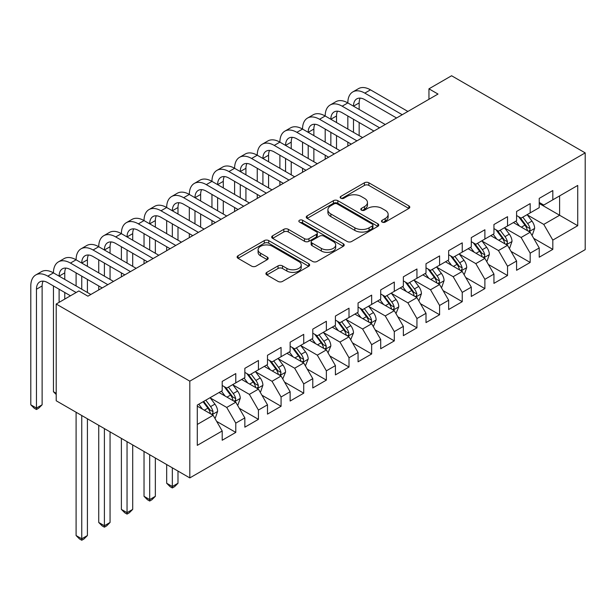 <?xml version="1.0" encoding="UTF-8"?>
<svg xmlns="http://www.w3.org/2000/svg" width="616" height="616" viewBox="0 0 616 616"><rect width="100%" height="100%" fill="white"/><g stroke="black" fill="none" stroke-linecap="round" stroke-linejoin="round"><path stroke-width="0.92" d="M382.136 222.083A2.202 1.27 0 0 0 385.246 222.083L408.862 208.454A3.142 1.817 0 0 0 409.786 207.169A3.142 1.817 0 0 0 408.862 205.883L368.853 182.783A3.142 1.817 0 0 0 364.41 182.783L340.794 196.419A2.202 1.27 0 0 0 340.147 197.32A2.202 1.27 0 0 0 340.794 198.221A2.202 1.27 0 0 0 343.905 198.221L346.962 196.45A10.056 5.806 0 0 1 361.184 196.45L364.518 198.375A10.056 5.806 0 0 1 367.467 202.487A10.056 5.806 0 0 1 364.518 206.591L361.461 208.354A2.202 1.27 0 0 0 360.822 209.255A2.202 1.27 0 0 0 361.461 210.148A2.202 1.27 0 0 0 364.58 210.148L367.629 208.385A10.056 5.806 0 0 1 381.858 208.385L385.192 210.31A10.056 5.806 0 0 1 388.142 214.422A10.056 5.806 0 0 1 385.192 218.526L382.136 220.289A2.202 1.27 0 0 0 381.489 221.19A2.202 1.27 0 0 0 382.136 222.083L382.136 220.289M266.828 272.364A3.142 1.817 0 0 0 265.912 273.643A3.142 1.817 0 0 0 266.828 274.929L278.055 281.404A3.142 1.817 0 0 0 282.498 281.404L308.731 266.266A3.142 1.817 0 0 0 309.648 264.98A3.142 1.817 0 0 0 308.731 263.702L268.722 240.602A3.142 1.817 0 0 0 264.272 240.602L238.045 255.74A3.142 1.817 0 0 0 237.121 257.026A3.142 1.817 0 0 0 238.045 258.312L251.605 266.135A3.142 1.817 0 0 0 256.048 266.135L267.275 259.659A3.142 1.817 0 0 0 268.191 258.374A3.142 1.817 0 0 0 267.275 257.088L260.553 253.207A8.408 4.851 0 0 1 258.089 249.773A8.408 4.851 0 0 1 263.278 245.291A8.408 4.851 0 0 1 272.441 246.338L298.783 261.546A8.408 4.851 0 0 1 301.247 264.98A8.408 4.851 0 0 1 296.057 269.469A8.408 4.851 0 0 1 286.887 268.414L282.498 265.881A3.142 1.817 0 0 0 278.055 265.881L266.828 272.364L266.828 274.929M56.21 304.027L189.813 381.158L189.813 477.908L56.21 400.77L56.21 304.027L78.856 290.952L87.911 296.18L438.007 94.056L428.952 88.827L428.952 99.284M428.952 88.827L451.59 75.753L585.2 152.884L189.813 381.158M347.185 241.495A3.142 1.817 0 0 0 351.628 241.495L377.854 226.357A3.142 1.817 0 0 0 378.778 225.071A3.142 1.817 0 0 0 377.854 223.785L337.845 200.685A3.142 1.817 0 0 0 333.402 200.685L307.176 215.831A3.142 1.817 0 0 0 306.252 217.117A3.142 1.817 0 0 0 307.176 218.395L347.185 241.495M300.385 222.561A2.202 1.27 0 0 1 302.618 222.876L302.618 220.259L343.297 243.744A3.142 1.817 0 0 1 344.213 245.029A3.142 1.817 0 0 1 343.297 246.308L317.063 261.454A3.142 1.817 0 0 1 312.62 261.454L272.611 238.354L272.611 235.789A3.142 1.817 0 0 0 271.687 237.068A3.142 1.817 0 0 0 272.611 238.354M272.611 235.789L283.837 229.306A3.142 1.817 0 0 1 288.28 229.306L304.504 238.677A3.142 1.817 0 0 0 308.955 238.677L316.401 234.373A3.142 1.817 0 0 0 317.317 233.094A3.142 1.817 0 0 0 316.401 231.809L299.507 222.053A2.202 1.27 0 0 1 298.86 221.159A2.202 1.27 0 0 1 300.215 219.981A2.202 1.27 0 0 1 302.618 220.259M189.813 477.908L585.2 249.634L585.2 152.884M539.231 203.488L559.613 215.254L559.613 195.903L577.723 185.439L552.814 199.823L552.814 190.544L539.231 198.383L539.231 207.669L530.176 212.897L530.176 203.611L516.585 211.457L516.585 220.744L507.53 225.972L507.53 216.686L493.94 224.532L493.94 233.818L484.884 239.047L484.884 229.76L471.294 237.607L471.294 246.893L462.239 252.121L462.239 242.835L448.648 250.681L448.648 259.967L439.593 265.196L439.593 255.91L426.002 263.756L426.002 273.042L416.947 278.27L416.947 268.984L403.357 276.83L403.357 286.109L394.302 291.345L394.302 282.059L380.711 289.905L380.711 299.184L371.656 304.42L371.656 295.133L358.065 302.98L358.065 312.258L349.01 317.494L349.01 308.208L335.42 316.054L335.42 325.333L326.365 330.561L326.365 321.283L312.782 329.129L312.782 338.407L303.719 343.636L303.719 334.357L290.136 342.203L290.136 351.482L281.073 356.71L281.073 347.432L267.49 355.278L267.49 364.556L258.427 369.785L258.427 360.506L244.845 368.345L244.845 377.631L235.782 382.859L235.782 373.581L222.199 381.42L222.199 390.706L197.289 405.089L197.289 445.353L222.199 430.977L213.136 415.284L197.289 406.137M577.723 185.439L577.723 225.71L552.814 240.094L543.759 224.401L527.342 214.922M533.679 238.33L552.814 249.372L552.814 240.094M552.814 249.372L539.231 257.219L539.231 247.94L530.176 253.168L521.113 237.476L504.697 227.997M511.034 251.405L530.176 262.447L530.176 253.168M530.176 262.447L516.585 270.293L516.585 261.015L507.53 266.243L498.467 250.55L482.051 241.072M488.396 264.472L507.53 275.521L507.53 266.243M507.53 275.521L493.94 283.368L493.94 274.082L484.884 279.317L475.822 263.625L459.405 254.146M465.75 277.546L484.884 288.596L484.884 279.317M484.884 288.596L471.294 296.442L471.294 287.156L462.239 292.392L453.176 276.7L436.759 267.221M443.104 290.621L462.239 301.671L462.239 292.392M462.239 301.671L448.648 309.517L448.648 300.231L439.593 305.459L430.53 289.774L414.114 280.295M420.458 303.696L439.593 314.745L439.593 305.459M439.593 314.745L426.002 322.591L426.002 313.305L416.947 318.534L407.884 302.849L391.468 293.37M397.813 316.77L416.947 327.82L416.947 318.534M416.947 327.82L403.357 335.666L403.357 326.38L394.302 331.608L385.246 315.923L368.822 306.445M375.167 329.845L394.302 340.894L394.302 331.608M394.302 340.894L380.711 348.741L380.711 339.455L371.656 344.683L362.601 328.998L346.177 319.519M352.521 342.92L371.656 353.969L371.656 344.683M371.656 353.969L358.065 361.815L358.065 352.529L349.01 357.757L339.955 342.072L323.531 332.594M329.876 355.994L349.01 367.044L349.01 357.757M349.01 367.044L335.42 374.89L335.42 365.604L326.365 370.832L317.309 355.147L300.893 345.668M307.23 369.069L326.365 380.118L326.365 370.832M326.365 380.118L312.782 387.957L312.782 378.678L303.719 383.907L294.664 368.222L278.247 358.743M284.584 382.143L303.719 393.193L303.719 383.907M303.719 393.193L290.136 401.031L290.136 391.753L281.073 396.981L272.018 381.289L255.601 371.81M261.939 395.218L281.073 406.267L281.073 396.981M281.073 406.267L267.49 414.106L267.49 404.827L258.427 410.056L249.372 394.363L232.956 384.885M239.293 408.293L258.427 419.342L258.427 410.056M258.427 419.342L244.845 427.181L244.845 417.902L235.782 423.13L226.726 407.438L210.31 397.959M216.647 421.367L235.782 432.409L235.782 423.13M235.782 432.409L222.199 440.255L222.199 430.977M222.199 385.477L226.726 388.088L235.782 382.859M197.289 424.439L213.136 415.284M244.845 372.403L249.372 375.013L258.427 369.785M226.726 407.438L235.782 402.21L219.026 392.538M244.845 417.902L235.782 402.21M267.49 359.328L272.018 361.939L281.073 356.71M249.372 394.363L258.427 389.135L241.672 379.464M267.49 404.827L258.427 389.135M290.136 346.254L294.664 348.872L303.719 343.636M272.018 381.289L281.073 376.06L264.318 366.389M290.136 391.753L281.073 376.06M312.782 333.179L317.309 335.797L326.365 330.561M294.664 368.222L303.719 362.986L286.964 353.315M312.782 378.678L303.719 362.986M335.42 320.104L339.955 322.722L349.01 317.494M317.309 355.147L326.365 349.911L309.609 340.24M335.42 365.604L326.365 349.911M358.065 307.03L362.601 309.648L371.656 304.42M339.955 342.072L349.01 336.844L332.255 327.165M358.065 352.529L349.01 336.844M380.711 293.955L385.246 296.573L394.302 291.345M362.601 328.998L371.656 323.77L354.901 314.091M380.711 339.455L371.656 323.77M403.357 280.881L407.884 283.499L416.947 278.27M385.246 315.923L394.302 310.695L377.546 301.016M403.357 326.38L394.302 310.695M426.002 267.806L430.53 270.424L439.593 265.196M407.884 302.849L416.947 297.62L400.192 287.942M426.002 313.305L416.947 297.62M448.648 254.731L453.176 257.349L462.239 252.121M430.53 289.774L439.593 284.546L422.83 274.867M448.648 300.231L439.593 284.546M471.294 241.665L475.822 244.275L484.884 239.047M453.176 276.7L462.239 271.471L445.476 261.792M471.294 287.156L462.239 271.471M493.94 228.59L498.467 231.2L507.53 225.972M475.822 263.625L484.884 258.397L468.122 248.718M493.94 274.082L484.884 258.397M516.585 215.515L521.113 218.126L530.176 212.897M498.467 250.55L507.53 245.322L490.767 235.643M516.585 261.015L507.53 245.322M539.231 202.441L543.759 205.051L552.814 199.823M521.113 237.476L530.176 232.247L513.413 222.576M539.231 247.94L530.176 232.247M543.759 224.401L559.613 215.254L577.723 225.71M383.013 222.399L385.192 221.144A10.056 5.806 0 0 0 388.142 217.032L388.142 214.422M367.467 202.487L367.467 205.097A10.056 5.806 0 0 1 364.518 209.209L362.347 210.464M408.824 208.477L368.853 185.401A3.142 1.817 0 0 0 364.41 185.401L341.672 198.529M377.816 226.38L337.845 203.303A3.142 1.817 0 0 0 333.402 203.303L307.215 218.418M372.303 225.972A2.202 1.27 0 0 0 372.942 225.071A2.202 1.27 0 0 0 372.303 224.17L337.183 203.896A2.202 1.27 0 0 0 334.072 203.896L330.846 205.759A10.056 5.806 0 0 0 327.897 209.864A10.056 5.806 0 0 0 330.846 213.968L354.855 227.828A10.056 5.806 0 0 0 369.076 227.828L372.303 225.972L372.303 228.582A2.202 1.27 0 0 0 372.942 227.689L372.942 225.071M327.897 209.864L327.897 212.481A10.056 5.806 0 0 0 330.846 216.586L330.846 213.968M372.303 228.582L369.076 230.446A10.056 5.806 0 0 1 354.855 230.446L330.846 216.586M272.649 238.377L283.837 231.924L283.837 229.306M317.317 233.094L317.317 235.705A3.142 1.817 0 0 1 316.401 236.991L308.955 241.287A3.142 1.817 0 0 1 304.504 241.287L288.28 231.924A3.142 1.817 0 0 0 283.837 231.924M302.618 222.876L343.251 246.331M321.344 248.394A8.408 4.851 0 0 0 330.507 249.449A8.408 4.851 0 0 0 335.697 244.96A8.408 4.851 0 0 0 333.233 241.526L323.954 236.174A3.142 1.817 0 0 0 319.512 236.174L312.066 240.471A3.142 1.817 0 0 0 311.142 241.757A3.142 1.817 0 0 0 312.066 243.035L321.344 248.394L321.344 251.012A8.408 4.851 0 0 0 330.507 252.06A8.408 4.851 0 0 0 335.697 247.578L335.697 244.96M311.142 241.757L311.142 244.367A3.142 1.817 0 0 0 312.066 245.653L312.066 243.035M321.344 251.012L312.066 245.653M301.247 264.98L301.247 267.598A8.408 4.851 0 0 1 296.057 272.079A8.408 4.851 0 0 1 286.887 271.032L282.498 268.491A3.142 1.817 0 0 0 278.055 268.491L266.874 274.952M258.089 249.773L258.089 252.391A8.408 4.851 0 0 0 260.553 255.825L260.553 253.207M267.228 259.683L260.553 255.825M308.685 266.289L268.722 243.212A3.142 1.817 0 0 0 264.272 243.212L238.084 258.335M531.847 235.15L532.393 234.835L534.657 228.297A8.485 4.897 -120 0 0 531.947 221.075L527.134 214.653M519.473 226.072L515.815 221.19M514.106 222.969L513.69 222.415M528.574 231.323L529.891 230.138L530.076 228.659A8.485 4.897 -120 0 0 527.643 223.554L522.83 217.132M520.089 217.533L526.025 225.464A4.32 2.495 60 0 1 526.819 226.78L530.076 228.659M518.595 216.67L524.924 225.125A8.485 4.897 60 0 1 527.358 230.23L527.527 230.723M70.47 295.788L47.786 282.69A16.016 9.248 -120 0 0 39.778 281.897A16.016 9.248 -120 0 0 36.459 289.227L36.459 408.069L30.8 404.804L30.8 285.955A24.016 13.868 60 0 1 35.774 274.959L41.434 271.695A24.016 13.868 60 0 1 53.446 272.88A24.016 13.868 60 0 1 58.42 261.885L64.079 258.62A24.016 13.868 60 0 1 76.091 259.806A24.016 13.868 60 0 1 81.066 248.81L86.725 245.545A24.016 13.868 60 0 1 98.737 246.731A24.016 13.868 60 0 1 103.711 235.736L109.371 232.471A24.016 13.868 60 0 1 121.383 233.656A24.016 13.868 60 0 1 126.357 222.661L132.017 219.396A24.016 13.868 60 0 1 144.029 220.582A24.016 13.868 60 0 1 149.003 209.586L154.662 206.321A24.016 13.868 60 0 1 166.674 207.507A24.016 13.868 60 0 1 171.648 196.519L177.308 193.247A24.016 13.868 60 0 1 189.32 194.44A24.016 13.868 60 0 1 194.294 183.445L199.954 180.172A24.016 13.868 60 0 1 211.958 181.366A24.016 13.868 60 0 1 216.94 170.37L222.599 167.098A24.016 13.868 60 0 1 234.604 168.291A24.016 13.868 60 0 1 239.578 157.296L245.245 154.023A24.016 13.868 60 0 1 257.249 155.217A24.016 13.868 60 0 1 262.224 144.221L267.891 140.949A24.016 13.868 60 0 1 279.895 142.142A24.016 13.868 60 0 1 284.869 131.146L290.536 127.874A24.016 13.868 60 0 1 302.541 129.067A24.016 13.868 60 0 1 307.515 118.072L313.182 114.799A24.016 13.868 60 0 1 325.186 115.993A24.016 13.868 60 0 1 330.161 104.997L335.82 101.732A24.016 13.868 60 0 1 347.832 102.918A24.016 13.868 60 0 1 352.806 91.923L358.466 88.658A24.016 13.868 60 0 1 370.478 89.844L407.884 111.442M352.806 91.923A24.016 13.868 60 0 1 364.818 93.116L402.225 114.715M396.565 117.979L364.818 99.653A16.016 9.248 -120 0 0 356.81 98.86A16.016 9.248 -120 0 0 353.492 106.183L359.159 102.918L359.159 109.456M360.16 98.121A16.016 9.248 -120 0 0 359.159 102.918M353.492 119.258L353.492 132.332M359.159 122.53L359.159 135.605M347.832 146.115L347.832 142.142M347.832 129.067L347.832 115.993M509.201 248.225L509.748 247.909L512.012 241.372A8.485 4.897 -120 0 0 509.301 234.149L504.489 227.727M496.827 239.147L493.17 234.265M491.46 236.044L491.044 235.489M505.928 244.398L507.245 243.212L507.43 241.734A8.485 4.897 -120 0 0 504.997 236.629L500.192 230.207M497.443 230.607L503.387 238.538A4.32 2.495 60 0 1 504.173 239.855L507.43 241.734M495.949 229.745L502.279 238.2A8.485 4.897 60 0 1 504.712 243.305L504.881 243.797M486.555 261.3L487.102 260.984L489.366 254.446A8.485 4.897 -120 0 0 486.655 247.224L481.843 240.802M474.181 252.214L470.524 247.339M468.815 249.118L468.399 248.564M483.283 257.473L484.6 256.287L484.784 254.808A8.485 4.897 -120 0 0 482.351 249.703L477.546 243.281M474.797 243.682L480.742 251.613A4.32 2.495 60 0 1 481.527 252.93L484.784 254.808M473.304 242.82L479.633 251.274A8.485 4.897 60 0 1 482.066 256.379L482.236 256.872M330.161 104.997A24.016 13.868 60 0 1 342.173 106.183L347.832 102.918L385.246 124.517M342.173 106.183L379.579 127.781M373.92 131.054L342.173 112.72A16.016 9.248 -120 0 0 334.165 111.927A16.016 9.248 -120 0 0 330.846 119.258L336.513 115.993L336.513 122.53M337.514 111.196A16.016 9.248 -120 0 0 336.513 115.993M330.846 132.332L330.846 145.407M336.513 135.605L336.513 148.679M325.186 159.19L325.186 155.217M325.186 142.142L325.186 129.067M307.515 118.072A24.016 13.868 60 0 1 319.527 119.258L325.186 115.993L362.601 137.591M319.527 119.258L356.934 140.856M351.274 144.129L319.527 125.795A16.016 9.248 -120 0 0 311.519 125.002A16.016 9.248 -120 0 0 308.2 132.332L313.867 129.067L313.867 135.605M314.868 124.263A16.016 9.248 -120 0 0 313.867 129.067M308.2 145.407L308.2 158.481M313.867 148.679L313.867 161.754M302.541 172.264L302.541 168.291M302.541 155.217L302.541 142.142M463.91 274.374L464.456 274.058L466.72 267.521A8.485 4.897 -120 0 0 464.01 260.291L459.197 253.869M451.536 265.288L447.878 260.406M446.169 262.193L445.753 261.638M460.637 270.547L461.954 269.361L462.139 267.883A8.485 4.897 -120 0 0 459.705 262.778L454.901 256.356M452.152 256.757L458.096 264.688A4.32 2.495 60 0 1 458.882 266.004L462.139 267.883M450.658 255.894L456.987 264.349A8.485 4.897 60 0 1 459.421 269.454L459.59 269.947M441.264 287.449L441.811 287.133L444.074 280.596A8.485 4.897 -120 0 0 441.364 273.365L436.552 266.944M428.89 278.363L425.233 273.481M423.523 275.267L423.107 274.713M437.991 283.622L439.308 282.436L439.493 280.958A8.485 4.897 -120 0 0 437.06 275.853L432.255 269.431M429.506 269.831L435.45 277.762A4.32 2.495 60 0 1 436.236 279.079L439.493 280.958M428.012 268.969L434.349 277.423A8.485 4.897 60 0 1 436.775 282.528L436.944 283.014M284.869 131.146A24.016 13.868 60 0 1 296.881 132.332L302.541 129.067L339.955 150.666M296.881 132.332L334.288 153.931M328.628 157.203L296.881 138.869A16.016 9.248 -120 0 0 288.873 138.076A16.016 9.248 -120 0 0 285.562 145.407L291.222 142.142L291.222 148.679M292.223 137.337A16.016 9.248 -120 0 0 291.222 142.142M285.562 158.481L285.562 171.556M291.222 161.754L291.222 174.829M279.895 185.339L279.895 181.366M279.895 168.291L279.895 155.217M262.224 144.221A24.016 13.868 60 0 1 274.236 145.407L279.895 142.142L317.309 163.74M274.236 145.407L311.642 167.005M305.983 170.278L274.236 151.944A16.016 9.248 -120 0 0 266.228 151.151A16.016 9.248 -120 0 0 262.916 158.481L268.576 155.217L268.576 161.754M269.577 150.412A16.016 9.248 -120 0 0 268.576 155.217M262.916 171.556L262.916 184.631M268.576 174.829L268.576 187.903M257.249 198.414L257.249 194.44M257.249 181.366L257.249 168.291M418.618 300.523L419.165 300.208L421.429 293.67A8.485 4.897 -120 0 0 418.718 286.44L413.913 280.018M406.244 291.437L402.587 286.555M400.877 288.342L400.462 287.788M415.346 296.696L416.662 295.511L416.847 294.032A8.485 4.897 -120 0 0 414.422 288.927L409.609 282.505M406.86 282.906L412.805 290.837A4.32 2.495 60 0 1 413.59 292.153L416.847 294.032M405.367 282.043L411.704 290.498A8.485 4.897 60 0 1 414.129 295.603L414.298 296.088M239.578 157.296A24.016 13.868 60 0 1 251.59 158.481L257.249 155.217L294.664 176.815M251.59 158.481L289.004 180.08M283.337 183.352L251.59 165.019A16.016 9.248 -120 0 0 243.582 164.226A16.016 9.248 -120 0 0 240.271 171.556L245.93 168.291L245.93 174.829M246.931 163.486A16.016 9.248 -120 0 0 245.93 168.291M240.271 184.631L240.271 197.705M245.93 187.903L245.93 200.97M234.604 211.488L234.604 207.507M234.604 194.44L234.604 181.366M395.98 313.598L398.783 306.745A8.485 4.897 -120 0 0 396.073 299.515L391.268 293.093M383.599 304.512L379.941 299.63M378.232 301.416L377.816 300.862M392.7 309.771L394.017 308.585L394.202 307.107A8.485 4.897 -120 0 0 391.776 302.002L386.964 295.58M384.215 295.98L390.159 303.911A4.32 2.495 60 0 1 390.944 305.22L394.202 307.107M382.721 295.118L389.058 303.572A8.485 4.897 60 0 1 391.483 308.678L391.653 309.163M216.94 170.37A24.016 13.868 60 0 1 228.944 171.556L234.604 168.291L272.018 189.89M228.944 171.556L266.358 193.155M260.691 196.427L228.944 178.093A16.016 9.248 -120 0 0 220.936 177.3A16.016 9.248 -120 0 0 217.625 184.631L223.285 181.366L223.285 187.903M224.286 176.561A16.016 9.248 -120 0 0 223.285 181.366M217.625 197.705L217.625 210.78M223.285 200.978L223.285 214.045M211.958 224.563L211.958 220.582M211.958 207.507L211.958 194.44M373.335 326.673L376.137 319.82A8.485 4.897 -120 0 0 373.427 312.589L368.622 306.167M360.953 317.587L357.295 312.705M355.586 314.491L355.17 313.937M370.054 322.846L371.371 321.66L371.556 320.181A8.485 4.897 -120 0 0 369.13 315.076L364.318 308.655M361.569 309.055L367.513 316.986A4.32 2.495 60 0 1 368.299 318.295L371.556 320.181M360.075 308.192L366.412 316.647A8.485 4.897 60 0 1 368.838 321.745L369.015 322.237M194.294 183.445A24.016 13.868 60 0 1 206.298 184.631L211.958 181.366L249.372 202.964M206.298 184.631L243.713 206.229M238.045 209.502L206.298 191.168A16.016 9.248 -120 0 0 198.29 190.375A16.016 9.248 -120 0 0 194.979 197.705L200.639 194.44L200.639 200.97M201.64 189.636A16.016 9.248 -120 0 0 200.639 194.44M194.979 210.78L194.979 223.854M200.639 214.045L200.639 227.119M189.32 237.63L189.32 233.656M189.32 220.582L189.32 207.507M350.689 339.739L353.492 332.894A8.485 4.897 -120 0 0 350.781 325.664L345.976 319.242M338.307 330.661L334.65 325.779M332.94 327.566L332.525 327.011M347.409 335.92L348.725 334.734L348.91 333.256A8.485 4.897 -120 0 0 346.485 328.151L341.672 321.729M338.923 322.13L344.868 330.06A4.32 2.495 60 0 1 345.653 331.37L348.91 333.256M337.437 321.267L343.767 329.722A8.485 4.897 60 0 1 346.192 334.819L346.369 335.312M171.648 196.519A24.016 13.868 60 0 1 183.653 197.705L189.32 194.44L226.726 216.039M183.653 197.705L221.067 219.304M215.4 222.569L183.653 204.243A16.016 9.248 -120 0 0 175.652 203.449A16.016 9.248 -120 0 0 172.334 210.78L177.993 207.515L177.993 214.045M178.994 202.71A16.016 9.248 -120 0 0 177.993 207.515M172.334 223.854L172.334 236.929M177.993 227.119L177.993 240.194M166.674 250.704L166.674 246.731M166.674 233.656L166.674 220.582M328.043 352.814L330.846 345.969A8.485 4.897 -120 0 0 328.143 338.738L323.331 332.317M315.661 343.736L312.004 338.854M310.295 340.64L309.879 340.078M324.763 348.995L326.08 347.809L326.264 346.331A8.485 4.897 -120 0 0 323.839 341.226L319.026 334.804M316.278 335.204L322.222 343.135A4.32 2.495 60 0 1 323.007 344.444L326.264 346.331M314.791 334.342L321.121 342.789A8.485 4.897 60 0 1 323.546 347.894L323.723 348.387M149.003 209.586A24.016 13.868 60 0 1 161.007 210.78L166.674 207.507L204.081 229.106M161.007 210.78L198.421 232.378M192.762 235.643L161.007 217.317A16.016 9.248 -120 0 0 153.007 216.524A16.016 9.248 -120 0 0 149.688 223.854L155.347 220.582L155.347 227.119M156.349 215.785A16.016 9.248 -120 0 0 155.347 220.582M149.688 236.929L149.688 250.004M155.347 240.194L155.347 253.268M144.029 263.779L144.029 259.806M144.029 246.731L144.029 233.656M305.397 365.889L308.2 359.043A8.485 4.897 -120 0 0 305.498 351.813L300.685 345.391M293.016 356.81L289.358 351.929M287.649 353.715L287.233 353.153M302.117 362.062L303.434 360.884L303.619 359.405A8.485 4.897 -120 0 0 301.193 354.3L296.381 347.878M293.632 348.279L299.576 356.21A4.32 2.495 60 0 1 300.362 357.519L303.619 359.405M292.146 347.416L298.475 355.863A8.485 4.897 60 0 1 300.901 360.968L301.078 361.461M172.334 467.813L172.334 486.517L177.993 483.244L177.993 471.086M177.993 483.244L174.597 486.648L172.334 487.957L170.07 486.648L166.674 483.244L166.674 464.549M166.674 483.244L172.334 486.517L172.334 487.957M126.357 222.661A24.016 13.868 60 0 1 138.361 223.854L144.029 220.582L181.435 242.18M138.361 223.854L175.776 245.453M170.116 248.718L138.361 230.392A16.016 9.248 -120 0 0 130.361 229.599A16.016 9.248 -120 0 0 127.042 236.929L132.702 233.656L132.702 240.194M133.703 228.859A16.016 9.248 -120 0 0 132.702 233.656M127.042 250.004L127.042 263.078M132.702 253.268L132.702 266.343M121.383 276.853L121.383 272.88M121.383 259.806L121.383 246.731M282.752 378.963L285.555 372.11A8.485 4.897 -120 0 0 282.852 364.888L278.039 358.466M270.37 369.885L266.713 365.003M265.003 366.782L264.587 366.227M279.479 375.136L280.788 373.958L280.973 372.472A8.485 4.897 -120 0 0 278.548 367.375L273.735 360.953M270.994 361.353L276.93 369.284A4.32 2.495 60 0 1 277.716 370.593L280.973 372.472M269.5 360.491L275.829 368.938A8.485 4.897 60 0 1 278.255 374.043L278.432 374.536M149.688 454.747L149.688 499.591L155.347 496.319L155.347 458.011M155.347 496.319L151.952 499.722L149.688 501.031L147.424 499.722L144.029 496.319L144.029 451.474M144.029 496.319L149.688 499.591L149.688 501.031M103.711 235.736A24.016 13.868 60 0 1 115.723 236.929L121.383 233.656L158.789 255.255M115.723 236.929L153.13 258.528M147.47 261.792L115.723 243.466A16.016 9.248 -120 0 0 107.715 242.673A16.016 9.248 -120 0 0 104.397 250.004L110.056 246.731L110.056 253.268M111.065 241.934A16.016 9.248 -120 0 0 110.056 246.731M104.397 263.078L104.397 276.153M110.056 266.343L110.056 279.418M98.737 289.928L98.737 285.955M98.737 272.88L98.737 259.806M260.106 392.038L260.653 391.722L262.909 385.185A8.485 4.897 -120 0 0 260.206 377.962L255.394 371.54M247.724 382.96L244.075 378.078M242.358 379.856L241.942 379.302M256.834 388.211L258.142 387.033L258.327 385.547A8.485 4.897 -120 0 0 255.902 380.442L251.089 374.028M248.348 374.42L254.285 382.359A4.32 2.495 60 0 1 255.07 383.668L258.327 385.547M246.854 373.565L253.184 382.012A8.485 4.897 60 0 1 255.617 387.118L255.786 387.61M127.042 441.672L127.042 512.666L132.702 509.393L132.702 444.937M132.702 509.393L129.306 512.797L127.042 514.098L124.779 512.797L121.383 509.393L121.383 438.4M121.383 509.393L127.042 512.666L127.042 514.098M81.066 248.81A24.016 13.868 60 0 1 93.078 250.004L98.737 246.731L136.144 268.33M93.078 250.004L130.484 271.602M124.825 274.867L93.078 256.541A16.016 9.248 -120 0 0 85.07 255.748A16.016 9.248 -120 0 0 81.751 263.078L87.41 259.806L87.41 266.343M88.419 255.009A16.016 9.248 -120 0 0 87.41 259.806M81.751 276.153L81.751 289.227M87.41 279.418L87.41 292.492M76.091 285.955L76.091 272.88M237.46 405.112L238.007 404.797L240.271 398.259A8.485 4.897 -120 0 0 237.56 391.037L232.748 384.615M225.079 396.034L221.429 391.152M219.72 392.931L219.296 392.377M234.188 401.286L235.497 400.107L235.689 398.621A8.485 4.897 -120 0 0 233.256 393.516L228.444 387.094M225.702 387.495L231.639 395.426A4.32 2.495 60 0 1 232.425 396.743L235.689 398.621M224.209 386.632L230.538 395.087A8.485 4.897 60 0 1 232.971 400.192L233.141 400.685M104.397 428.597L104.397 525.741L110.056 522.468L110.056 431.862M110.056 522.468L106.66 525.872L104.397 527.173L102.133 525.872L98.737 522.468L98.737 425.325M98.737 522.468L104.397 525.741L104.397 527.173M58.42 261.885A24.016 13.868 60 0 1 70.432 263.078L76.091 259.806L113.498 281.404M70.432 263.078L107.839 284.677M102.179 287.942L70.432 269.615A16.016 9.248 -120 0 0 62.424 268.822A16.016 9.248 -120 0 0 59.105 276.153L64.765 272.88L64.765 279.418M65.773 268.083A16.016 9.248 -120 0 0 64.765 272.88M59.105 289.227L59.105 302.348M64.765 292.492L64.765 299.083M56.21 393.324L53.446 391.73L53.446 285.955M53.446 391.73L56.21 394.494M214.815 418.187L215.361 417.871L217.625 411.334A8.485 4.897 -120 0 0 214.915 404.111L210.102 397.69M202.441 409.109L198.783 404.227M211.542 414.36L212.851 413.182L213.044 411.696A8.485 4.897 -120 0 0 210.61 406.591L205.798 400.169M203.673 401.401L208.993 408.5A4.32 2.495 60 0 1 209.779 409.817L213.044 411.696M203.08 401.74L207.892 408.162A8.485 4.897 60 0 1 210.325 413.267L210.495 413.76M81.751 415.523L81.751 538.815L87.41 535.543L87.41 418.788M87.41 535.543L84.015 538.946L81.751 540.247L79.487 538.946L76.091 535.543L76.091 412.25M76.091 535.543L81.751 538.815L81.751 540.247M35.774 274.959A24.016 13.868 60 0 1 47.786 276.153L53.446 272.88L90.852 294.479M47.786 276.153L76.138 292.515M43.128 281.158A16.016 9.248 -120 0 0 42.119 285.955L42.119 404.804L36.459 408.069L36.459 409.509L34.196 408.2L30.8 404.804M42.119 404.804L38.723 408.2L36.459 409.509M385.192 221.144L385.192 218.526M361.461 210.148L361.461 208.354M364.518 209.209L364.518 206.591M340.794 198.221L340.794 196.419M364.41 185.401L364.41 182.783M368.853 185.401L368.853 182.783M408.862 208.454L408.862 205.883M307.176 218.395L307.176 215.831M333.402 203.303L333.402 200.685M337.845 203.303L337.845 200.685M377.854 226.357L377.854 223.785M354.855 230.446L354.855 227.828M369.076 230.446L369.076 227.828M288.28 231.924L288.28 229.306M304.504 241.287L304.504 238.677M308.955 241.287L308.955 238.677M316.401 236.991L316.401 234.373M343.297 246.308L343.297 243.744M278.055 268.491L278.055 265.881M282.498 268.491L282.498 265.881M286.887 271.032L286.887 268.414M267.275 259.659L267.275 257.088M238.045 258.312L238.045 255.74M264.272 243.212L264.272 240.602M268.722 243.212L268.722 240.602M308.731 266.266L308.731 263.702M529.106 231.631L534.596 228.459M527.643 223.554L531.947 221.075M521.382 227.173L524.924 225.125M370.478 89.844L364.818 93.116M506.46 244.706L511.958 241.534M504.997 236.629L509.301 234.149M498.737 240.248L502.279 238.2M483.814 257.781L489.312 254.608M482.351 249.703L486.655 247.224M476.091 253.322L479.633 251.274M461.176 270.855L466.666 267.683M459.705 262.778L464.01 260.291M453.445 266.397L456.987 264.349M438.53 283.93L444.02 280.757M437.06 275.853L441.364 273.365M430.8 279.471L434.349 277.423M415.885 297.004L421.375 293.832M414.422 288.927L418.718 286.44M408.154 292.546L411.704 290.498M393.239 310.079L398.729 306.907M391.776 302.002L396.073 299.515M385.508 305.613L389.058 303.572M370.593 323.154L376.083 319.981M369.13 315.076L373.427 312.589M362.863 318.688L366.412 316.647M347.948 336.228L353.438 333.056M346.485 328.151L350.781 325.664M340.217 331.762L343.767 329.722M325.302 349.303L330.792 346.13M323.839 341.226L328.143 338.738M317.571 344.837L321.121 342.789M302.656 362.377L308.146 359.205M301.193 354.3L305.498 351.813M294.925 357.911L298.475 355.863M280.01 375.452L285.501 372.28M278.548 367.375L282.852 364.888M272.287 370.986L275.829 368.938M257.365 388.519L262.855 385.354M255.902 380.442L260.206 377.962M249.642 384.061L253.184 382.012M234.719 401.593L240.209 398.429M233.256 393.516L237.56 391.037M226.996 397.135L230.538 395.087M212.073 414.668L217.564 411.503M210.61 406.591L214.915 404.111M204.35 410.21L207.892 408.162M42.119 285.955L36.459 289.227"/></g></svg>
